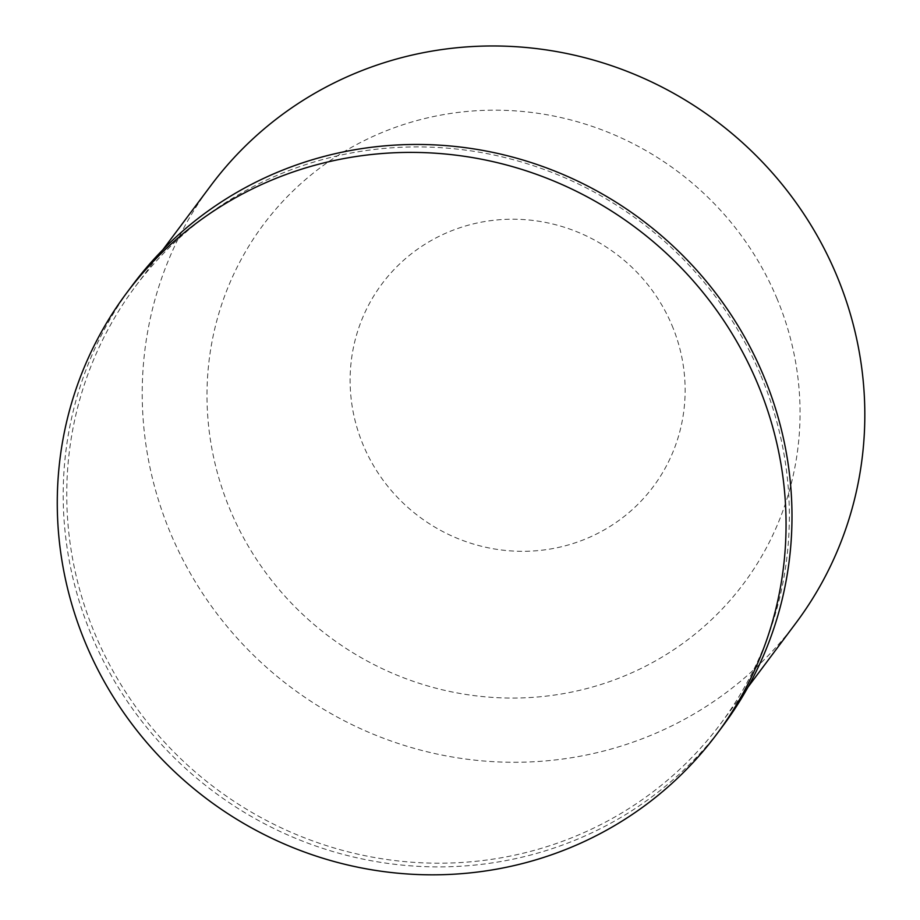 <?xml version="1.0" encoding="UTF-8"?>
<svg xmlns="http://www.w3.org/2000/svg" width="920" height="920" viewBox="0 0 920 920"><rect width="100%" height="100%" fill="white"/><g stroke="black" fill="none" stroke-linecap="round" stroke-linejoin="round"><path stroke-width="0.69" stroke-dasharray="4.6 3.45" d="M722.648 726.259A368.402 357.144 36.8 0 1 213.75 791.717A368.402 357.144 36.8 0 1 132.537 285.085M760.966 375.774A365.263 354.108 36.8 0 1 720.601 723.775A365.263 354.108 36.8 0 1 216.027 788.67A365.263 354.108 36.8 0 1 135.504 286.35A365.263 354.108 36.8 0 1 469.166 150.615A365.263 354.108 36.8 0 1 760.966 375.774M796.064 622.84A365.263 354.108 36.8 0 1 291.49 687.734A365.263 354.108 36.8 0 1 210.967 185.414M776.744 298.011A299.782 290.616 36.8 0 1 466.693 694.565A299.782 290.616 36.8 0 1 267.111 219.788A299.782 290.616 36.8 0 1 776.744 298.011M671.968 325.312A169.349 164.174 36.8 0 1 496.823 549.343A169.349 164.174 36.8 0 1 384.077 281.129A169.349 164.174 36.8 0 1 671.968 325.312M720.601 723.775L747.96 687.171M135.504 286.35L162.863 249.757"/><path stroke-width="1.38" d="M757.424 383.214A368.402 357.144 36.8 0 1 716.714 734.206A368.402 357.144 36.8 0 1 207.816 799.652A368.402 357.144 36.8 0 1 126.603 293.031A368.402 357.144 36.8 0 1 463.128 156.124A368.402 357.144 36.8 0 1 757.424 383.214M126.603 293.031L132.537 285.085A368.402 357.144 36.8 0 1 469.062 148.189A368.402 357.144 36.8 0 1 763.358 375.279A368.402 357.144 36.8 0 1 722.648 726.259L716.714 734.206M162.863 249.757L210.967 185.414A365.263 354.108 36.8 0 1 544.628 49.668A365.263 354.108 36.8 0 1 836.429 274.827A365.263 354.108 36.8 0 1 796.064 622.84L747.96 687.171"/></g></svg>
